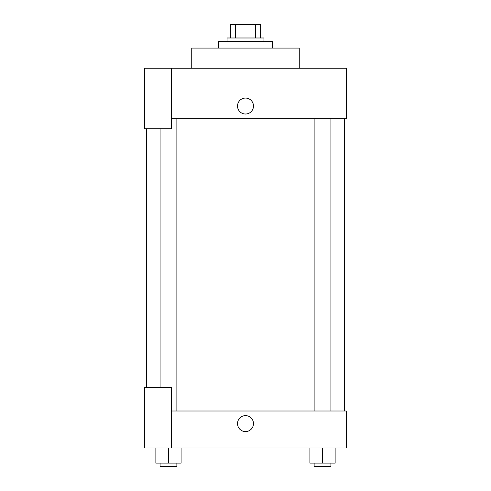 <?xml version="1.0" encoding="UTF-8"?>
<svg xmlns="http://www.w3.org/2000/svg" width="491" height="491" viewBox="0 0 491 491"><rect width="100%" height="100%" fill="white"/><g stroke="black" fill="none" stroke-linecap="round" stroke-linejoin="round"><path stroke-width="0.74" d="M235.643 37.991L235.643 24.55L230.377 24.55L230.377 37.991L230.377 24.55M235.643 24.55L260.623 24.55L260.623 37.991M255.357 37.991L255.357 24.55M227.02 41.354L227.02 37.991L263.98 37.991L263.98 41.354M272.382 48.075L272.382 41.354L218.618 41.354L218.618 48.075M299.264 68.237L299.264 48.075L191.736 48.075L191.736 68.237M171.568 68.237L144.685 68.237L144.685 128.722L171.568 128.722L171.568 68.237L346.315 68.237L346.315 118.644L171.568 118.644M237.521 106.044A7.979 7.979 0 0 1 249.489 99.133A7.979 7.979 0 0 1 249.489 112.955A7.979 7.979 0 0 1 237.521 106.044M146.367 387.479L146.367 128.722M314.123 118.644L314.123 411.004M160.078 387.479L160.078 128.722M171.568 411.004L346.315 411.004L346.315 447.97L144.685 447.97L144.685 387.479L171.568 387.479L171.568 447.97M237.521 423.604A7.979 7.979 0 0 1 249.489 416.693A7.979 7.979 0 0 1 249.489 430.515A7.979 7.979 0 0 1 237.521 423.604M309.919 447.97L309.919 463.087L335.126 463.087L335.126 447.97L335.126 463.087M322.519 463.087L322.519 447.97M330.922 463.087L330.922 466.45L314.123 466.45L314.123 463.087M155.874 447.97L155.874 463.087L181.081 463.087L181.081 447.97L181.081 463.087M168.481 463.087L168.481 447.97M176.877 463.087L176.877 466.45L160.078 466.45L160.078 463.087M344.633 411.004L344.633 118.644M330.922 118.644L330.922 411.004M176.877 411.004L176.877 118.644"/></g></svg>
